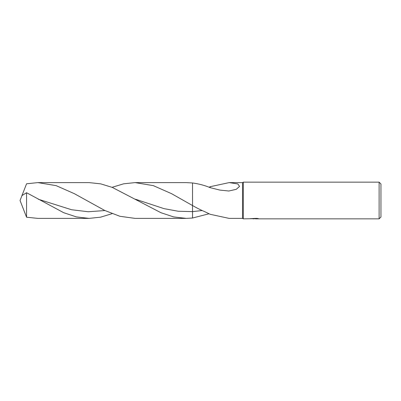 <?xml version="1.0" encoding="UTF-8"?>
<svg xmlns="http://www.w3.org/2000/svg" width="401" height="401" viewBox="0 0 401 401"><rect width="100%" height="100%" fill="white"/><g stroke="black" fill="none" stroke-linecap="round" stroke-linejoin="round"><path stroke-width="0.6" d="M254.575 218.655L243.317 218.851L242.525 218.39L242.525 182.61L243.317 182.149L379.115 182.149L380.95 183.984L380.95 217.016L379.115 218.851L255.482 218.851L255.427 218.39L250.174 218.655L257.036 218.39L258.61 218.685L255.427 218.846M243.317 218.851L243.317 182.149M255.427 218.69L252.424 218.751M254.023 218.851L253.372 218.851M379.115 218.851L379.115 182.149M242.525 218.39L229.151 218.39L210.134 214.289L204.64 211.613C201.157 210.179 197.127 208.159 192.55 205.558L192.52 182.966M209.116 187.257L210.134 186.711L229.151 182.61L242.525 182.61M229.151 182.61L237.813 183.934L239.552 186.41L236.254 189.317L228.846 191.011L219.928 190.099L210.134 187.638C204.64 185.367 198.776 183.808 192.55 182.971M209.116 213.743L192.55 218.029L192.515 205.538M210.134 186.711L210.134 187.638M37.859 182.61L89.087 182.61L100.691 183.853L112.295 187.407L160.946 212.715L173.658 216.921L186.295 218.39L135.067 218.39L119.879 216.279L104.686 210.435L74.355 193.678L56.12 185.633L37.859 182.61L26.561 183.788L20.05 200.5L26.561 217.212L26.561 192.721L22.235 195.412L22.055 194.986M112.074 187.322L123.588 183.823L135.067 182.61L186.295 182.61L192.535 182.971M135.067 182.61L153.317 185.628L171.558 193.678L192.535 205.548M112.074 213.678L100.581 217.172L89.087 218.39L37.859 218.39L26.561 217.212M89.087 218.39L76.391 216.906L63.689 212.695L26.561 192.721M202.124 210.545L192.55 211.613L192.52 218.034M192.535 218.029L186.295 218.39M192.55 211.613L178.275 211.257L164.014 208.64L135.498 199.232M104.917 210.545L88.255 211.748L71.599 209.748L38.285 199.232"/></g></svg>
